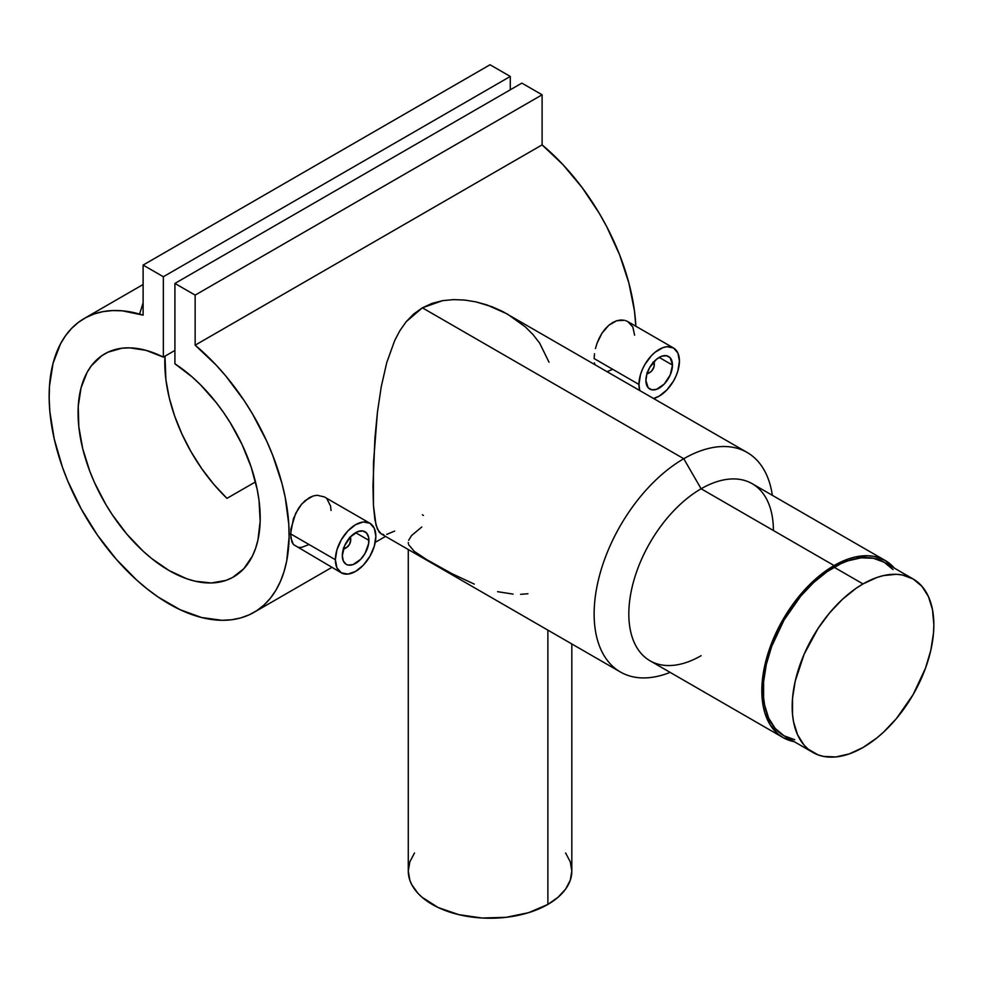 <?xml version="1.0" encoding="UTF-8"?>
<svg xmlns="http://www.w3.org/2000/svg" width="983" height="983" viewBox="0 0 983 983"><rect width="100%" height="100%" fill="white"/><g stroke="black" fill="none" stroke-linecap="round" stroke-linejoin="round"><path stroke-width="1.47" d="M893.006 569.575L884.196 562.264A100.18 57.837 120 0 0 834.1 567.228L863.013 583.927A100.18 57.837 -60 0 1 913.109 578.962A100.18 57.837 -60 0 1 928.456 659.237A100.18 57.837 -60 0 1 863.013 747.51A100.18 57.837 -60 0 1 812.929 752.462A100.18 57.837 -60 0 1 797.569 672.2A100.18 57.837 -60 0 1 863.013 583.927L834.1 567.228A100.18 57.837 120 0 0 768.657 655.501A100.18 57.837 120 0 0 784.016 735.775L794.755 739.744M863.013 583.927L876.836 577.513L883.582 575.571L896.41 574.305L902.369 574.981L913.109 578.962L921.907 586.273L928.456 596.632L932.486 609.644L933.85 624.819L933.506 633.027L930.803 650.316L925.482 668.207L913.109 694.637L896.41 718.573L883.582 732.114L876.836 737.95L863.013 747.51L849.201 753.912L835.906 756.935L823.668 756.443L818.077 754.883L808.259 749.218L804.119 745.163L797.569 734.793L793.539 721.78L792.519 714.432L792.519 698.397L795.235 681.108L804.119 654.273L818.077 628.432L829.627 612.851L842.456 599.311L856.07 588.326L863.013 583.927M913.109 578.962L884.196 562.264L873.457 558.295L861.206 557.803L847.924 560.826L841.043 563.615L827.158 571.627L813.543 582.624L800.715 596.165L784.016 620.101L771.63 646.531L766.322 664.41L763.607 681.698L763.607 697.733L764.627 705.094L768.657 718.106L775.206 728.464L784.016 735.775L812.929 752.462M345.697 548.023A8.183 4.718 -60 0 1 343.35 549.19A8.183 4.718 120 0 0 344.922 548.539L346.36 547.703A6.131 3.539 -60 0 1 343.669 548.17M349.432 537.382L350.698 540.195L350.698 538.524L350.698 540.195A6.131 3.539 -60 0 1 346.36 547.703L343.3 548.01M342.317 555.714A18.812 10.862 -60 0 1 350.526 536.779A18.812 10.862 -60 0 1 365.025 531.742A18.812 10.862 -60 0 1 368.92 540.355L355.613 532.675L368.92 540.355A18.812 10.862 -60 0 1 360.7 559.29A18.812 10.862 -60 0 1 346.213 564.328A18.812 10.862 -60 0 1 342.317 555.714L343.325 561.01L346.213 564.328L348.228 565.065L353.02 564.598L360.7 559.29L365.025 553.466L368.662 543.501L368.662 537.504L366.671 533.118L362.997 531.004L358.205 531.471L350.526 536.779L344.554 545.884L342.317 555.714M309.067 544.545L301.572 547.384L298.365 547.396L293.45 544.557L341.31 572.819A28.618 16.527 -60 0 1 335.375 559.72L290.563 533.843L291.853 541.756L293.45 544.557L290.882 538.143L290.894 529.001L295.637 513.409L301.584 504.193L305.197 500.58L313.098 496.01L317.091 495.248L324.255 496.882L317.091 495.248L313.098 496.01L309.092 497.791L301.584 504.193L298.365 508.543L293.45 518.569L290.563 533.843L335.375 559.72A28.618 16.527 -60 0 1 347.871 530.918A28.618 16.527 -60 0 1 369.927 523.251A28.618 16.527 -60 0 1 375.85 536.349A28.618 16.527 -60 0 1 363.354 565.151A28.618 16.527 -60 0 1 341.31 572.819L336.911 567.769L335.375 559.72L336.911 549.89L341.31 539.778L347.871 530.918L355.613 524.664L363.354 521.973L369.927 523.251L374.314 528.301L375.85 536.349L374.314 546.179L369.927 556.292L363.354 565.151L355.613 571.406L347.871 574.097L341.31 572.819M654.051 361.56A8.183 4.718 -60 0 1 654.273 363.255A8.183 4.718 120 0 0 654.051 361.56M653.339 362.358A6.131 3.539 -60 0 1 654.273 364.926L654.273 363.255L653.941 367.028L651.594 371.095L649.087 372.827L646.875 372.741M672.483 365.086A18.812 10.862 -60 0 1 664.275 384.021A18.812 10.862 -60 0 1 649.788 389.059A18.812 10.862 -60 0 1 645.892 380.446A18.812 10.862 -60 0 1 654.1 361.523A18.812 10.862 -60 0 1 668.587 356.485A18.812 10.862 -60 0 1 672.483 365.086L659.188 357.407L672.483 365.086L670.246 357.849L666.572 355.735L661.78 356.202L656.595 359.2L649.788 367.335L646.9 373.982L645.892 380.446L648.129 387.683L651.803 389.809L656.595 389.329L664.275 384.021L670.246 374.916L672.483 365.086M594.137 358.574L638.95 384.451A28.618 16.527 -60 0 1 651.446 355.649A28.618 16.527 -60 0 1 673.502 347.982A28.618 16.527 -60 0 1 679.425 361.08A28.618 16.527 -60 0 1 653.609 398.459L659.188 396.137L666.929 389.882L673.502 381.035L676.021 376.034L677.889 370.91L679.425 361.08L677.889 353.032L673.502 347.982L666.929 346.704L663.132 347.564L655.243 352.123L651.446 355.649L644.873 364.509L642.366 369.497L640.486 374.621L638.95 384.451L594.137 358.574L594.469 353.733L594.137 358.574M595.44 348.56L597.037 343.288L595.44 348.56M599.212 338.115L597.037 343.288L601.952 333.249L599.212 338.115M605.159 328.924L601.952 333.249L608.784 325.287L605.159 328.924M612.667 322.522L608.784 325.287L616.685 320.741L612.667 322.522M620.678 319.991L616.685 320.741L624.438 320.286L620.678 319.991M625.618 320.618L627.842 321.625L625.618 320.618M547.875 904.421L547.875 630.128L547.875 904.421L528.608 912.666L506.012 917.336L482.039 918.011L458.766 914.645L438.172 907.53L422.063 897.258L417.935 893.289L411.803 884.737L409.85 880.24L408.277 871.036A81.773 47.209 0 0 0 458.766 914.645A81.773 47.209 0 0 0 547.875 904.421A81.773 47.209 0 0 0 571.823 871.036L570.263 880.24L565.606 889.099L558.049 897.258L547.875 904.421M408.633 540.306L411.594 535.502L421.793 526.999M408.387 543.636L408.277 542.481M474.285 584.111L451.947 573.667L426.671 559.585L414.298 551.389L408.67 544.717M513.065 594.101L497.57 591.68M527.945 593.769L520.621 594.31M701.112 655.698A102.22 59.017 -60 0 1 628.825 613.97A102.22 59.017 -60 0 1 701.112 488.772L683.763 458.729A126.746 73.184 120 0 0 594.396 605.921A126.746 73.184 120 0 0 670.123 672.384A126.746 73.184 -60 0 1 620.384 671.991A126.746 73.184 -60 0 1 600.957 570.423A126.746 73.184 -60 0 1 683.763 458.729L422.371 307.814L413.671 314.007L406.225 321.662L399.909 330.632L394.699 340.523L386.749 362.58L381.257 386.688L377.447 412.123L374.928 437.779L372.962 486.057L373.429 505.262L374.892 519.737L377.423 529.198L381.22 533.904L379.131 532.11L376.01 525.094L373.429 505.262L373.454 463.03L377.447 412.123L381.257 386.688L386.749 362.58L394.699 340.523L399.909 330.632L406.225 321.662L422.371 307.814L442.633 300.651L453.654 299.606L464.787 300.073L475.944 301.879L486.843 304.89L507.339 314.007L525.377 326.921L533.069 334.65L539.692 343.19L549.005 362.211M885.216 560.494L752.216 483.71A102.22 59.017 120 0 0 701.112 488.772A102.22 59.017 120 0 0 634.33 578.852A102.22 59.017 120 0 0 649.996 660.76L782.996 737.545A102.22 59.017 -60 0 1 767.33 655.636A102.22 59.017 -60 0 1 834.1 565.557L701.112 488.772L834.1 565.557L848.206 559.02L855.087 557.042L868.173 555.739L874.256 556.439L885.216 560.494L894.358 568.137A102.22 59.017 -60 0 0 885.216 560.494A102.22 59.017 -60 0 0 834.1 565.557L820.006 575.301L813.125 581.272L793.945 602.812L778.229 628.334L767.33 655.636L764.934 664.729L762.169 682.374L762.169 698.729L763.213 706.236L764.934 713.179L770.365 725.171L778.229 734.227L782.996 737.545A102.22 59.017 -60 0 0 794.19 741.649L782.996 737.545M620.384 671.991L381.109 533.843L383.726 534.641M195.15 345.18A169.678 97.968 60 0 1 284.333 493.183A169.678 97.968 60 0 1 253.97 612.36A169.678 97.968 60 0 1 84.292 514.392A169.678 97.968 60 0 1 84.292 318.455A169.678 97.968 60 0 1 143.113 315.138L122.273 310.812L112.381 310.579L102.982 311.636L94.122 313.97L85.902 317.57L78.357 322.399L71.587 328.42L65.615 335.596L60.516 343.841L53.057 363.305L49.469 386.159L49.175 398.631L49.863 411.668L54.225 438.946L62.42 467.122L67.864 481.24L81.233 508.973L97.538 535.256L116.215 559.204L136.662 580.044L147.339 589.063L158.189 597.062L180.073 609.693L201.601 617.533L222.047 620.31L231.644 619.757L240.724 617.926L249.215 614.817L257.03 610.468L264.12 604.901L270.411 598.18L275.854 590.341L280.413 581.469L284.038 571.627L286.717 560.9L289.1 537.16L288.793 524.332L285.205 497.337L281.949 483.378L272.647 455.117L266.688 441.072L252.373 413.683L244.14 400.572L225.881 376.096L216.002 364.926L195.15 345.18L195.15 295.109L542.1 94.798L542.1 144.882L195.15 345.18L195.15 295.109L174.913 283.423L521.862 83.113L542.1 94.798L195.15 295.109L174.913 283.423L174.913 363.796A128.798 74.364 60 0 1 254.339 477.468A128.798 74.364 60 0 1 233.536 576.947A128.798 74.364 60 0 1 104.739 502.583A128.798 74.364 60 0 1 104.739 353.868A128.798 74.364 60 0 1 163.35 357.124L174.913 350.44L163.35 357.124L163.35 276.739L510.288 76.441L510.288 89.797L510.288 76.441L163.35 276.739L143.113 265.066L490.05 64.755L510.288 76.441L490.05 64.755L143.113 265.066L143.113 315.138L143.113 265.066L163.35 276.739L163.35 357.124L146.086 350.366L129.658 347.847L121.966 348.215L107.933 352.197L101.74 355.772L91.272 365.909L87.094 372.385L81.048 387.843L78.247 406.163L78.812 426.683L82.695 448.617L89.772 471.176L94.429 482.432L105.771 504.353L112.345 514.834L127.004 534.322L143.211 551.254L151.726 558.577L169.137 570.57L186.549 578.68L195.052 581.186L211.271 582.968L225.93 580.412L232.504 577.525L243.833 568.69L252.422 556.046L255.568 548.428L257.927 540.048L260.163 521.297L259.033 500.494L257.214 489.559L251.169 467.109L242.101 444.599L230.329 422.862L223.571 412.528L216.309 402.686L200.544 384.832L192.189 376.981L174.913 363.796L174.913 283.423L521.862 83.113L542.1 94.798L542.1 144.882L195.15 345.18M635.854 326.245A169.678 97.968 -120 0 0 542.1 144.882L562.94 164.628L582.231 187.716L599.311 213.372L606.843 226.913L619.597 254.818L628.887 283.067L634.44 310.714L635.854 326.245M673.502 347.982L627.83 321.613L632.819 327.007L634.613 335.215M594.789 364.496L594.457 362.874L594.789 364.496M612.642 369.276L607.211 371.66M394.662 531.066L386.712 534.383M327.106 499.155L330.583 506.098L331.038 510.472M226.962 498.356L255.494 481.891L226.962 498.356L213.889 484.422L201.847 468.805L191.12 451.897L181.953 434.093L174.581 415.834L169.187 397.562L165.906 379.721L164.984 356.178A128.798 74.364 -120 0 0 226.962 498.356M747.141 452.45L502.399 311.353L492.139 306.782L475.944 301.879L464.787 300.073L453.654 299.606L442.633 300.651L432.102 303.366L422.371 307.814L683.763 458.729A126.746 73.184 -60 0 1 747.141 452.45A126.746 73.184 -60 0 1 772.343 495.334A126.746 73.184 120 0 0 683.763 458.729L701.112 488.772A102.22 59.017 -60 0 1 773.388 530.513M423.403 515.399L422.371 514.809M408.277 549.534L408.277 871.036L409.85 861.821L414.507 852.961M565.606 852.961L570.263 861.821L571.823 871.036L571.823 643.963M639.736 390.448A28.618 16.527 -60 0 1 638.95 384.451L639.736 390.448M653.007 362.113L654.273 364.926A6.131 3.539 -60 0 1 649.935 372.434A6.131 3.539 -60 0 1 647.244 372.901M649.271 372.766A8.183 4.718 -60 0 1 646.925 373.921A8.183 4.718 120 0 0 648.485 373.27L649.935 372.434M324.255 496.882L369.927 523.251M349.764 537.627A6.131 3.539 -60 0 1 350.698 540.195L349.432 544.459L346.36 547.703M350.698 538.524A8.183 4.718 120 0 0 350.476 536.829A8.183 4.718 -60 0 1 350.698 538.524M143.113 302.875L139.586 314.068M254.056 612.311L331.885 567.375M375.26 542.333L385.533 536.399M84.354 318.431L143.113 284.505"/></g></svg>

